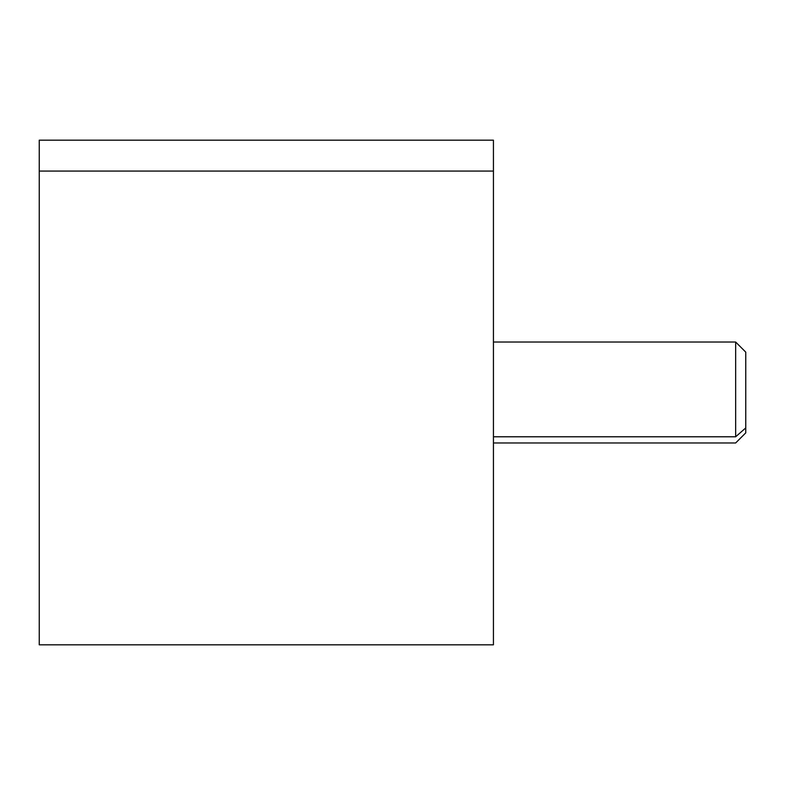 <?xml version="1.0" encoding="UTF-8"?>
<svg xmlns="http://www.w3.org/2000/svg" width="785" height="785" viewBox="0 0 785 785"><rect width="100%" height="100%" fill="white"/><g stroke="black" fill="none" stroke-linecap="round" stroke-linejoin="round"><path stroke-width="1.18" d="M39.25 171.071L493.431 171.071L493.431 644.819L39.25 644.819L39.25 140.181L493.431 140.181L493.431 171.071L39.25 171.071L39.25 613.929M493.431 613.929L493.431 171.071M493.441 442.966L735.653 442.966L745.75 432.869L745.75 427.933L735.653 436.784L745.75 427.933L745.75 352.131L735.653 342.034L735.653 436.784L493.441 436.784L493.441 155.322L493.441 629.678L493.441 436.784L735.653 436.784L735.653 342.034L493.441 342.034M493.441 348.216L493.441 436.784M745.75 427.933L745.75 357.067"/></g></svg>

